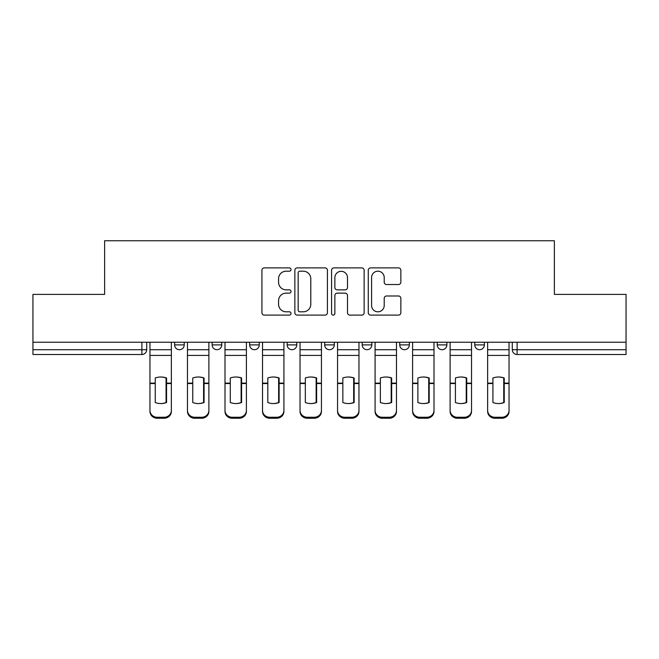 <?xml version="1.0" encoding="UTF-8"?>
<svg xmlns="http://www.w3.org/2000/svg" width="659" height="659" viewBox="0 0 659 659"><rect width="100%" height="100%" fill="white"/><g stroke="black" fill="none" stroke-linecap="round" stroke-linejoin="round"><path stroke-width="0.99" d="M291.023 269.547A1.656 1.656 0 0 0 289.367 267.892L264.284 267.892A2.364 2.364 0 0 0 261.92 270.256L261.92 312.745A2.364 2.364 0 0 0 264.284 315.109L289.367 315.109A1.656 1.656 0 0 0 291.023 313.453A1.656 1.656 0 0 0 289.367 311.806L286.121 311.806A7.554 7.554 0 0 1 278.568 304.244L278.568 300.71A7.554 7.554 0 0 1 286.121 293.148L289.367 293.148A1.656 1.656 0 0 0 291.023 291.5A1.656 1.656 0 0 0 289.367 289.845L286.121 289.845A7.554 7.554 0 0 1 278.568 282.291L278.568 278.749A7.554 7.554 0 0 1 286.121 271.195L289.367 271.195A1.656 1.656 0 0 0 291.023 269.547M474.768 342.243L474.768 344.896L484.39 344.896A4.811 4.811 0 0 1 479.579 349.707A4.811 4.811 0 0 1 474.768 344.896L474.768 342.243M399.733 342.243L399.733 344.896L409.346 344.896A4.811 4.811 0 0 1 404.535 349.707A4.811 4.811 0 0 1 399.733 344.896L399.733 342.243M362.211 342.243L362.211 344.896L371.833 344.896A4.811 4.811 0 0 1 367.022 349.707A4.811 4.811 0 0 1 362.211 344.896L362.211 342.243M287.167 342.243L287.167 344.896L296.789 344.896A4.811 4.811 0 0 1 291.978 349.707A4.811 4.811 0 0 1 287.167 344.896L287.167 342.243M398.497 284.531A2.364 2.364 0 0 0 400.853 282.176L400.853 270.256A2.364 2.364 0 0 0 398.497 267.892L370.638 267.892A2.364 2.364 0 0 0 368.274 270.256L368.274 312.745A2.364 2.364 0 0 0 370.638 315.109L398.497 315.109A2.364 2.364 0 0 0 400.853 312.745L400.853 298.346A2.364 2.364 0 0 0 398.497 295.982L386.569 295.982A2.364 2.364 0 0 0 384.213 298.346L384.213 305.488A6.318 6.318 0 0 1 377.895 311.806A6.318 6.318 0 0 1 371.577 305.488L371.577 277.513A6.318 6.318 0 0 1 377.895 271.195A6.318 6.318 0 0 1 384.213 277.513L384.213 282.176A2.364 2.364 0 0 0 386.569 284.531L398.497 284.531M32.95 342.243L32.95 294.384L104.624 294.384L104.624 240.749L554.376 240.749L554.376 294.384L626.05 294.384L626.05 342.243L32.95 342.243L32.95 349.707L146.71 349.707L146.71 342.243L146.71 349.707A4.811 4.811 0 0 1 141.899 354.509L32.95 354.509L32.95 349.707M327.432 270.256A2.364 2.364 0 0 0 325.076 267.892L297.217 267.892A2.364 2.364 0 0 0 294.853 270.256L294.853 312.745A2.364 2.364 0 0 0 297.217 315.109L325.076 315.109A2.364 2.364 0 0 0 327.432 312.745L327.432 270.256M333.924 267.892L361.783 267.892A2.364 2.364 0 0 1 364.147 270.256L364.147 312.745A2.364 2.364 0 0 1 361.783 315.109L349.863 315.109A2.364 2.364 0 0 1 347.499 312.745L347.499 295.512A2.364 2.364 0 0 0 345.143 293.148L337.235 293.148A2.364 2.364 0 0 0 334.871 295.512L334.871 313.453A1.656 1.656 0 0 1 333.215 315.109A1.656 1.656 0 0 1 331.568 313.453L331.568 270.256A2.364 2.364 0 0 1 333.924 267.892M512.29 342.243L512.29 349.707L626.05 349.707L626.05 354.509L517.101 354.509A4.811 4.811 0 0 1 512.29 349.707M626.05 342.243L626.05 349.707M484.39 342.243L484.39 344.896M446.868 342.243L446.868 344.896A4.811 4.811 0 0 1 442.057 349.707A4.811 4.811 0 0 1 437.246 344.896L446.868 344.896L446.868 342.243M437.246 342.243L437.246 344.896M409.346 342.243L409.346 344.896L409.346 342.243M371.833 344.896L371.833 342.243L371.833 344.896A4.811 4.811 0 0 1 367.022 349.707M334.311 342.243L334.311 344.896A4.811 4.811 0 0 1 329.5 349.707A4.811 4.811 0 0 1 324.689 344.896A4.811 4.811 0 0 0 329.5 349.707A4.811 4.811 0 0 0 334.311 344.896L334.311 342.243M324.689 342.243L324.689 344.896L334.311 344.896M296.789 342.243L296.789 344.896M259.267 342.243L259.267 344.896A4.811 4.811 0 0 1 254.465 349.707A4.811 4.811 0 0 1 249.654 344.896A4.811 4.811 0 0 0 254.465 349.707A4.811 4.811 0 0 0 259.267 344.896L249.654 344.896L249.654 342.243M212.132 342.243L212.132 344.896L221.753 344.896L221.753 342.243L221.753 344.896A4.811 4.811 0 0 1 216.943 349.707A4.811 4.811 0 0 1 212.132 344.896A4.811 4.811 0 0 0 216.943 349.707M174.61 342.243L174.61 344.896L184.232 344.896L184.232 342.243L184.232 344.896A4.811 4.811 0 0 1 179.421 349.707A4.811 4.811 0 0 1 174.61 344.896A4.811 4.811 0 0 0 179.421 349.707M141.899 342.243L141.899 354.509A4.811 4.811 0 0 0 146.71 349.707M299.812 271.195A1.656 1.656 0 0 0 298.165 272.851L298.165 310.15A1.656 1.656 0 0 0 299.812 311.806L303.239 311.806A7.554 7.554 0 0 0 310.793 304.244L310.793 278.749A7.554 7.554 0 0 0 303.239 271.195L299.812 271.195M347.499 277.628A6.318 6.318 0 0 0 341.189 271.319A6.318 6.318 0 0 0 334.871 277.628L334.871 287.489A2.364 2.364 0 0 0 337.235 289.845L345.143 289.845A2.364 2.364 0 0 0 347.499 287.489L347.499 277.628M166.076 402.69L166.076 377.821M160.664 377.014A14.91 13.122 180 0 1 166.076 377.986M149.955 384.518L149.955 410.417A7.216 6.845 0 0 0 157.172 417.254L164.149 417.254A7.216 6.845 0 0 0 171.365 410.417L171.365 411.405A7.216 6.845 180 0 1 164.149 418.251L164.149 417.254M160.664 403.572A14.91 14.144 180 0 0 166.076 402.517M166.554 383.53L166.554 377.986A14.91 13.122 180 0 0 160.903 377.006A14.91 13.122 180 0 0 155.252 377.986L155.252 402.517A14.91 14.144 180 0 0 166.554 402.517L166.554 383.53L171.365 383.53L171.365 410.417M171.365 342.243L171.365 383.53M149.955 342.243L149.955 410.417M157.172 417.254L157.172 418.251L164.149 418.251M157.172 418.251A7.216 6.845 180 0 1 149.955 411.405M203.59 402.69L203.59 377.821M198.178 377.014A14.91 13.122 180 0 1 203.59 377.986M187.477 384.518L187.477 410.417A7.216 6.845 0 0 0 194.693 417.254L201.67 417.254A7.216 6.845 0 0 0 208.887 410.417L208.887 411.405A7.216 6.845 180 0 1 201.67 418.251L201.67 417.254M198.178 403.572A14.91 14.144 180 0 0 203.59 402.517M241.112 402.69L241.112 377.821M235.7 377.014A14.91 13.122 180 0 1 241.112 377.986M224.999 384.518L224.999 410.417A7.216 6.845 0 0 0 232.215 417.254L239.184 417.254A7.216 6.845 0 0 0 246.4 410.417L246.4 411.405A7.216 6.845 180 0 1 239.184 418.251L239.184 417.254M235.7 403.572A14.91 14.144 180 0 0 241.112 402.517M204.076 383.53L204.076 377.986A14.91 13.122 180 0 0 198.425 377.006A14.91 13.122 180 0 0 192.766 377.986L192.766 402.517A14.91 14.144 180 0 0 204.076 402.517L204.076 383.53L208.887 383.53L208.887 410.417M208.887 342.243L208.887 383.53M187.477 342.243L187.477 410.417M194.693 417.254L194.693 418.251L201.67 418.251M194.693 418.251A7.216 6.845 180 0 1 187.477 411.405M241.589 383.53L241.589 377.986A14.91 13.122 180 0 0 235.938 377.006A14.91 13.122 180 0 0 230.288 377.986L230.288 402.517A14.91 14.144 180 0 0 241.589 402.517L241.589 383.53L246.4 383.53L246.4 410.417M246.4 342.243L246.4 383.53M224.999 342.243L224.999 410.417M232.215 417.254L232.215 418.251L239.184 418.251M232.215 418.251A7.216 6.845 180 0 1 224.999 411.405M278.633 402.69L278.633 377.821M273.221 377.014A14.91 13.122 180 0 1 278.633 377.986M262.521 384.518L262.521 410.417A7.216 6.845 0 0 0 269.737 417.254L276.706 417.254A7.216 6.845 0 0 0 283.922 410.417L283.922 411.405A7.216 6.845 180 0 1 276.706 418.251L276.706 417.254M273.221 403.572A14.91 14.144 180 0 0 278.633 402.517M316.155 402.69L316.155 377.821M310.743 377.014A14.91 13.122 180 0 1 316.155 377.986M300.034 384.518L300.034 410.417A7.216 6.845 0 0 0 307.251 417.254L314.228 417.254A7.216 6.845 0 0 0 321.444 410.417L321.444 411.405A7.216 6.845 180 0 1 314.228 418.251L314.228 417.254M310.743 403.572A14.91 14.144 180 0 0 316.155 402.517M353.669 402.69L353.669 377.821M348.257 377.014A14.91 13.122 180 0 1 353.669 377.986M337.556 384.518L337.556 410.417A7.216 6.845 0 0 0 344.772 417.254L351.749 417.254A7.216 6.845 0 0 0 358.966 410.417L358.966 411.405A7.216 6.845 180 0 1 351.749 418.251L351.749 417.254M348.257 403.572A14.91 14.144 180 0 0 353.669 402.517M279.111 383.53L279.111 377.986A14.91 13.122 180 0 0 273.46 377.006A14.91 13.122 180 0 0 267.809 377.986L267.809 402.517A14.91 14.144 180 0 0 279.111 402.517L279.111 383.53L283.922 383.53L283.922 410.417M283.922 342.243L283.922 383.53M262.521 342.243L262.521 410.417M269.737 417.254L269.737 418.251L276.706 418.251M269.737 418.251A7.216 6.845 180 0 1 262.521 411.405M316.633 383.53L316.633 377.986A14.91 13.122 180 0 0 310.982 377.006A14.91 13.122 180 0 0 305.331 377.986L305.331 402.517A14.91 14.144 180 0 0 316.633 402.517L316.633 383.53L321.444 383.53L321.444 410.417M321.444 342.243L321.444 383.53M300.034 342.243L300.034 410.417M307.251 417.254L307.251 418.251L314.228 418.251M307.251 418.251A7.216 6.845 180 0 1 300.034 411.405M354.155 383.53L354.155 377.986A14.91 13.122 180 0 0 348.504 377.006A14.91 13.122 180 0 0 342.845 377.986L342.845 402.517A14.91 14.144 180 0 0 354.155 402.517L354.155 383.53L358.966 383.53L358.966 410.417M358.966 342.243L358.966 383.53M337.556 342.243L337.556 410.417M344.772 417.254L344.772 418.251L351.749 418.251M344.772 418.251A7.216 6.845 180 0 1 337.556 411.405M391.191 402.69L391.191 377.821M385.779 377.014A14.91 13.122 180 0 1 391.191 377.986M375.078 384.518L375.078 410.417A7.216 6.845 0 0 0 382.294 417.254L389.263 417.254A7.216 6.845 0 0 0 396.479 410.417L396.479 411.405A7.216 6.845 180 0 1 389.263 418.251L389.263 417.254M385.779 403.572A14.91 14.144 180 0 0 391.191 402.517M391.668 383.53L391.668 377.986A14.91 13.122 180 0 0 386.017 377.006A14.91 13.122 180 0 0 380.367 377.986L380.367 402.517A14.91 14.144 180 0 0 391.668 402.517L391.668 383.53L396.479 383.53L396.479 410.417M396.479 342.243L396.479 383.53M375.078 342.243L375.078 410.417M382.294 417.254L382.294 418.251L389.263 418.251M382.294 418.251A7.216 6.845 180 0 1 375.078 411.405M428.712 402.69L428.712 377.821M423.3 377.014A14.91 13.122 180 0 1 428.712 377.986M412.6 384.518L412.6 410.417A7.216 6.845 0 0 0 419.816 417.254L426.785 417.254A7.216 6.845 0 0 0 434.001 410.417L434.001 411.405A7.216 6.845 180 0 1 426.785 418.251L426.785 417.254M423.3 403.572A14.91 14.144 180 0 0 428.712 402.517M429.19 383.53L429.19 377.986A14.91 13.122 180 0 0 423.539 377.006A14.91 13.122 180 0 0 417.888 377.986L417.888 402.517A14.91 14.144 180 0 0 429.19 402.517L429.19 383.53L434.001 383.53L434.001 410.417M434.001 342.243L434.001 383.53M412.6 342.243L412.6 410.417M419.816 417.254L419.816 418.251L426.785 418.251M419.816 418.251A7.216 6.845 180 0 1 412.6 411.405M466.234 402.69L466.234 377.821M460.822 377.014A14.91 13.122 180 0 1 466.234 377.986M450.113 384.518L450.113 410.417A7.216 6.845 0 0 0 457.33 417.254L464.307 417.254A7.216 6.845 0 0 0 471.523 410.417L471.523 411.405A7.216 6.845 180 0 1 464.307 418.251L464.307 417.254M460.822 403.572A14.91 14.144 180 0 0 466.234 402.517M466.712 383.53L466.712 377.986A14.91 13.122 180 0 0 461.061 377.006A14.91 13.122 180 0 0 455.41 377.986L455.41 402.517A14.91 14.144 180 0 0 466.712 402.517L466.712 383.53L471.523 383.53L471.523 410.417M471.523 342.243L471.523 383.53M450.113 342.243L450.113 410.417M457.33 417.254L457.33 418.251L464.307 418.251M457.33 418.251A7.216 6.845 180 0 1 450.113 411.405M503.748 402.69L503.748 377.821M498.336 377.014A14.91 13.122 180 0 1 503.748 377.986M487.635 384.518L487.635 410.417A7.216 6.845 0 0 0 494.851 417.254L501.829 417.254A7.216 6.845 0 0 0 509.045 410.417L509.045 411.405A7.216 6.845 180 0 1 501.829 418.251L501.829 417.254M498.336 403.572A14.91 14.144 180 0 0 503.748 402.517M504.234 383.53L504.234 377.986A14.91 13.122 180 0 0 498.583 377.006A14.91 13.122 180 0 0 492.924 377.986L492.924 402.517A14.91 14.144 180 0 0 504.234 402.517L504.234 383.53L509.045 383.53L509.045 410.417M509.045 342.243L509.045 383.53M487.635 342.243L487.635 410.417M494.851 417.254L494.851 418.251L501.829 418.251M494.851 418.251A7.216 6.845 180 0 1 487.635 411.405M517.101 342.243L517.101 354.509M166.554 384.518L166.076 384.518M166.554 381.66L166.076 381.66M166.554 383.143L171.365 383.143M149.955 383.143L155.252 383.143M149.955 355.415L171.365 355.415M149.955 383.53L155.252 383.53M149.955 349.707L171.365 349.707M204.076 384.518L203.59 384.518M204.076 381.66L203.59 381.66M241.589 384.518L241.112 384.518M241.589 381.66L241.112 381.66M204.076 383.143L208.887 383.143M187.477 383.143L192.766 383.143M187.477 355.415L208.887 355.415M187.477 383.53L192.766 383.53M187.477 349.707L208.887 349.707M241.589 383.143L246.4 383.143M224.999 383.143L230.288 383.143M224.999 355.415L246.4 355.415M224.999 383.53L230.288 383.53M224.999 349.707L246.4 349.707M279.111 384.518L278.633 384.518M279.111 381.66L278.633 381.66M316.633 384.518L316.155 384.518M316.633 381.66L316.155 381.66M354.155 384.518L353.669 384.518M354.155 381.66L353.669 381.66M279.111 383.143L283.922 383.143M262.521 383.143L267.809 383.143M262.521 355.415L283.922 355.415M262.521 383.53L267.809 383.53M262.521 349.707L283.922 349.707M316.633 383.143L321.444 383.143M300.034 383.143L305.331 383.143M300.034 355.415L321.444 355.415M300.034 383.53L305.331 383.53M300.034 349.707L321.444 349.707M354.155 383.143L358.966 383.143M337.556 383.143L342.845 383.143M337.556 355.415L358.966 355.415M337.556 383.53L342.845 383.53M337.556 349.707L358.966 349.707M391.668 384.518L391.191 384.518M391.668 381.66L391.191 381.66M391.668 383.143L396.479 383.143M375.078 383.143L380.367 383.143M375.078 355.415L396.479 355.415M375.078 383.53L380.367 383.53M375.078 349.707L396.479 349.707M429.19 384.518L428.712 384.518M429.19 381.66L428.712 381.66M429.19 383.143L434.001 383.143M412.6 383.143L417.888 383.143M412.6 355.415L434.001 355.415M412.6 383.53L417.888 383.53M412.6 349.707L434.001 349.707M466.712 384.518L466.234 384.518M466.712 381.66L466.234 381.66M466.712 383.143L471.523 383.143M450.113 383.143L455.41 383.143M450.113 355.415L471.523 355.415M450.113 383.53L455.41 383.53M450.113 349.707L471.523 349.707M504.234 384.518L503.748 384.518M504.234 381.66L503.748 381.66M504.234 383.143L509.045 383.143M487.635 383.143L492.924 383.143M487.635 355.415L509.045 355.415M487.635 383.53L492.924 383.53M487.635 349.707L509.045 349.707"/></g></svg>
